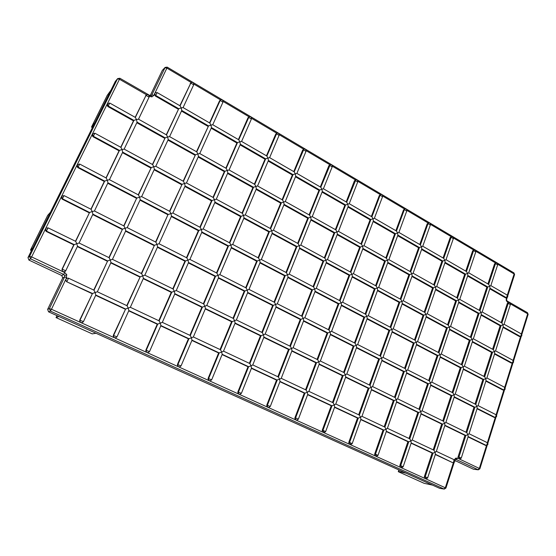 <?xml version="1.0" encoding="UTF-8"?>
<svg xmlns="http://www.w3.org/2000/svg" width="556" height="556" viewBox="0 0 556 556"><rect width="100%" height="100%" fill="white"/><g stroke="black" fill="none" stroke-linecap="round" stroke-linejoin="round"><path stroke-width="0.83" d="M268.214 407.451L267.047 406.922L266.769 405.102L276.534 380.109L279.571 379.213L280.022 381.43L270.285 406.436L268.729 407.492C267.568 407.207 267.137 406.422 267.429 405.143L277.208 380.109L251.527 368.065L241.401 393.321L239.851 394.385C238.621 394.114 238.156 393.314 238.468 391.994L248.629 366.71L251.034 365.806L251.527 368.065M328.367 329.666L338.173 303.84L341.162 302.888L340.022 300.824L316.274 288.349L312.458 289.857L302.116 316.35L303.256 318.47L303.673 320.701L327.845 332.912L330.104 332.071L330.493 334.253L320.36 361.018L318.824 361.852L316.538 362.714L291.969 350.746L291.539 348.529L289.203 349.397L263.947 337.089L263.474 334.823L261.098 335.706L235.112 323.043L223.505 351.156L221.67 352.011L222.198 354.318L211.669 379.824L210.14 380.888C208.827 380.645 208.326 379.831 208.646 378.455L219.217 352.921L221.67 352.011L220.53 349.759L193.363 336.971L191.431 337.805L192.008 340.161L181.047 365.924L179.56 366.988C178.149 366.786 177.607 365.959 177.941 364.507L188.936 338.722L191.431 337.805L190.298 335.525L162.317 322.355L160.288 323.168L160.906 325.58L149.508 351.6L148.077 352.657C146.555 352.511 145.957 351.677 146.297 350.141L157.744 324.092L160.288 323.168L159.162 320.868L130.326 307.301L128.2 308.094L128.86 310.554L116.989 336.839L115.676 337.874C114.001 337.826 113.341 336.978 113.681 335.337L125.6 309.025L128.2 308.094L127.074 305.765L97.349 291.775L95.111 292.546L95.82 295.062L83.463 321.611L82.309 322.605C80.467 322.695 79.716 321.848 80.05 320.068L92.463 293.485L95.111 292.546L93.999 290.197L68.513 278.202L66.727 278.264C65.483 279.397 65.552 280.481 66.928 281.517L68.513 278.202M267.047 406.922L238.128 393.815L237.843 391.973L247.997 366.731L248.629 366.71L222.198 354.318M238.128 393.815L208.354 380.332L208.069 378.455L218.626 352.97L219.217 352.921L192.008 340.161M179.56 366.988L177.698 366.439L177.406 364.541L188.394 338.799L188.936 338.722L160.906 325.58M148.077 352.657L146.11 352.129L145.818 350.204L157.251 324.197L157.744 324.092L128.86 310.554M115.676 337.874L113.549 337.381L113.257 335.421L125.6 309.025L95.82 295.062M82.309 322.605L81.371 322.8L79.981 322.167L79.682 320.18L92.463 293.485L66.581 281.704L65.483 279.988L66.727 278.264M453.425 462.675C455.017 462.099 455.232 461.098 454.064 459.687L453.425 462.675L452.236 462.46L435.404 454.28L435.133 452.313L433.013 453.154L411.218 442.937L410.926 440.936L408.764 441.784L386.385 431.296L386.059 429.253L383.862 430.115L360.879 419.335L360.524 417.25L358.286 418.119L334.663 407.048L334.281 404.921L332.008 405.797L307.725 394.412L307.308 392.251L304.994 393.134L280.022 381.43M339.438 300.518L349.022 275.269L351.997 274.282L350.857 272.266L327.484 259.569L323.738 260.993L313.598 286.945L314.738 289.023L315.141 291.261L304.834 317.726L300.956 319.325L276.103 306.759L275.651 304.486L273.302 305.348L247.747 292.428L247.253 290.107L244.869 290.976L218.571 277.68L218.042 275.31L215.61 276.186L188.54 262.501L187.97 260.076L185.489 260.959L157.612 246.871L157 244.39L154.471 245.279L125.753 230.768L125.093 228.231L122.515 229.128L92.915 214.164L92.206 211.572L89.572 212.475L75.672 241.346L48.122 227.877L45.912 228.182L45.571 228.655L46.509 231.143L74.108 244.591L62.272 269.173C62.029 271.258 62.96 272.051 65.052 271.55L65.726 270.807L62.272 269.173L62.23 271.377L64.809 272.593L66.776 274.706L66.129 278.639M45.912 228.182L45.092 229.691L46.204 231.435L48.122 227.877M301.56 316.065L311.742 290.01L312.458 289.857L288.015 277.062L287.577 274.775L285.256 275.616L260.125 262.46L259.645 260.125L257.289 260.972L231.435 247.441L230.921 245.057L228.516 245.912L201.911 231.984L201.362 229.552L198.909 230.413L171.519 216.075L170.928 213.587L168.433 214.456L140.223 199.687L139.584 197.144L137.04 198.019L107.968 182.806L107.287 180.207L104.695 181.089L91.101 209.306L64.065 195.587L61.563 196.317L62.487 198.784L89.572 212.475L75.484 241.255M61.834 195.92L61.056 197.401L62.154 199.131L64.065 195.587M330.493 334.253L354.005 346.138L356.229 345.304L356.584 347.444L379.477 359.009L381.659 358.182L381.986 360.281L404.275 371.547L406.422 370.72L406.714 372.784L428.426 383.758L430.539 382.938L430.81 384.96L451.965 395.65L454.043 394.843L454.287 396.824L474.9 407.249L476.951 406.443L477.166 408.389L469.062 433.743L487.188 442.611L487.869 444.564L486.305 445.432L468.152 436.585L461.278 458.088L459.958 459.075L458.957 456.99L461.278 458.088M486.632 445.53L485.374 445.335L468.055 436.898M475.005 404.052L482.865 379.553L485.805 378.761L486.013 380.721L478.056 405.602L495.924 414.665L496.605 415.554L496.598 416.604L495.055 417.438L477.166 408.389M495.445 417.542L494.124 417.382L477.048 408.75M235.112 323.043L234.597 320.729L232.179 321.611L205.435 308.58L204.879 306.217L202.419 307.114L174.876 293.693L174.278 291.274L171.769 292.178L143.399 278.354L142.76 275.887L140.195 276.798L110.957 262.55L110.269 260.02L107.662 260.938L77.513 246.252L76.777 243.667L73.753 244.855L61.938 269.389M317.073 359.412L327.102 332.995L327.845 332.912L317.678 359.704L318.824 361.852L319.227 364.027L343.121 375.668L345.366 374.813L345.735 376.94L335.782 404.01L334.281 404.921L333.127 402.759L308.886 391.348L307.308 392.251L306.154 390.062L281.232 378.33L279.571 379.213L278.424 377.01L252.778 364.938L251.034 365.806L249.887 363.575L223.505 351.156M345.735 376.94L368.989 388.269L371.2 387.421L371.533 389.513L361.949 416.326L360.524 417.25L359.364 415.11L335.782 404.01M371.533 389.513L394.169 400.542L396.345 399.701L396.65 401.752L387.421 428.315L386.059 429.253L384.905 427.126L361.949 416.326M396.65 401.752L418.689 412.489L420.829 411.655L421.107 413.664L412.211 439.984L410.926 440.936L409.765 438.83L387.421 428.315M421.107 413.664L442.576 424.131L444.682 423.297L444.932 425.277L436.363 451.354L435.133 452.313L433.972 450.228L412.211 439.984M444.932 425.277L465.858 435.473L467.923 434.646L468.152 436.585M496.286 262.821L497.46 263.426L497.648 264.885L495.486 263.6L496.286 262.821L494.576 263.78L495.486 263.6L488.648 284.352L489.773 286.222L490.837 285.617L507.079 295.014L507.76 296.828L506.863 297.745L506.238 297.613L489.975 288.23L489.773 286.222L487.786 286.965L467.818 275.449L467.596 273.399L465.567 274.157L445.099 262.349L444.849 260.257L442.791 261.021L421.795 248.907L421.524 246.781L419.432 247.545L397.887 235.118L397.589 232.95L395.469 233.722L373.354 220.968L373.027 218.758L370.866 219.537L348.174 206.443L347.813 204.184L345.617 204.969L322.306 191.521L321.917 189.221L319.679 190.013L295.736 176.196L295.312 173.847L293.033 174.64L268.423 160.448L267.964 158.05L265.65 158.849L240.345 144.254L239.851 141.801L237.495 142.607L211.468 127.595L210.939 125.093L208.535 125.906L181.756 110.456L181.186 107.899L178.74 108.719L155.812 95.5C154.756 94.687 154.554 93.79 155.2 92.81L157.195 92.602L155.332 96.007L154.339 94.346L153.866 95.326L151.851 94.944L165.139 67.394L162.352 70.348L150.217 95.625M135.351 117.42L136.449 119.54L133.926 120.381L108.274 106.043L107.391 103.638L109.747 103.055L135.351 117.42L146.186 95.055C148.153 94.256 149.119 94.965 149.077 97.175L138.507 119.192L136.449 119.54L137.089 122.153L124.148 149.112L122.028 149.536L122.688 152.142L109.456 179.706L107.287 180.207L106.182 177.989L79.64 164.041L77.187 164.722L78.097 167.161L79.64 164.041M106.182 177.989L119.471 150.398L119.047 150.822L92.977 136.713L93.359 136.255L119.471 150.398L122.028 149.536L120.93 147.368L133.926 120.381L133.475 120.861L107.871 106.55L106.828 104.841L107.558 103.381M94.867 133.204L93.359 136.255L92.463 133.836L94.867 133.204L120.93 147.368M92.977 136.713L91.914 134.997L92.65 133.537M520.916 336.602L519.436 336.547L520.916 336.602L521.834 335.803L521.201 333.857L504.07 324.245L503.034 324.919L503.222 326.886L495.556 350.864L494.499 351.594L494.694 353.553L486.889 377.976L485.805 378.761L484.658 376.808L464.364 366.147L463.224 366.918L463.461 368.913L455.211 394.009L454.043 394.843L452.89 392.835L431.769 382.118L430.539 382.938L429.392 380.916L407.715 369.914L406.422 370.72L405.275 368.677L383.021 357.39L381.659 358.182L380.512 356.118L357.661 344.525L356.229 345.304L355.082 343.219L331.605 331.306L330.104 332.071L328.964 329.965L304.834 317.726M512.583 363.096L511.152 362.998L512.583 363.096L513.584 362.22M137.089 122.153L165.139 137.839L167.62 137.005L168.211 139.556L195.455 154.79L197.887 153.963L198.436 156.458L224.909 171.255L227.293 170.435L227.807 172.881L253.529 187.268L255.878 186.448L256.351 188.838L281.364 202.829L283.664 202.016L284.109 204.365L308.441 217.966L310.7 217.167L311.103 219.46L334.781 232.7L337.005 231.901L337.381 234.152L327.484 259.569M122.688 152.142L151.246 167.599L153.755 166.744L154.366 169.288L182.09 184.3L184.55 183.452L185.127 185.94L212.044 200.521L214.463 199.68L214.998 202.113L241.158 216.277L243.528 215.443L244.021 217.834L269.451 231.602L271.78 230.775L272.238 233.11L296.967 246.496L299.253 245.676L299.677 247.962L289.19 274.122L287.577 274.775L286.437 272.676L261.348 259.492L259.645 260.125L258.519 258.012L232.707 244.452L230.921 245.057L229.795 242.923L203.232 228.968L201.362 229.552L200.236 227.397L172.895 213.031L170.928 213.587L169.809 211.412L141.648 196.615L139.584 197.144L138.472 194.947L109.456 179.706M313.056 286.66L323.008 261.188L323.738 260.993L299.677 247.962M90.92 209.216L104.292 181.458L77.743 167.564L76.665 165.841L77.416 164.381M504.097 390.069L502.721 389.937L504.097 390.069L505.154 389.221L505.133 387.991L504.507 387.233L486.889 377.976M445.641 488.064L443.987 489.002L50.36 311.075L49.414 308.601L64.614 276.902L64.67 275.498L63.683 274.449L64.809 272.593M508.274 302.652L507.565 302.249L506.766 300.282L506.294 300.615L506.259 298.412L506.738 298.975L507.162 297.648M455.232 459.499L454.843 460.326L454.516 460.055M104.292 181.458L104.695 181.089L78.097 167.161L77.743 167.564M350.287 271.953L359.662 247.26L362.616 246.245L362.957 248.456L353.421 273.656L351.997 274.282L352.351 276.485L342.621 302.193L341.162 302.888L341.53 305.077L331.605 331.306M350.857 272.266L360.434 247.038L337.381 234.152M324.315 257.845L334.045 232.943L334.781 232.7L324.85 258.137L325.983 260.173L326.372 262.418L316.274 288.349M340.022 300.824L349.787 275.095L326.372 262.418M328.964 329.965L338.924 303.715L315.141 291.261M375.564 285.687L384.606 261.195L387.553 260.215L387.866 262.383L378.678 287.376L377.315 288.022L377.642 290.176L368.274 315.669L366.877 316.378L367.217 318.525L357.661 344.525M365.118 314.008L374.355 288.974L377.315 288.022L376.183 286.02L385.405 261.007L362.957 248.456M354.45 342.899L363.902 317.302L366.877 316.378L365.737 314.335L375.147 288.828L352.351 276.485M355.082 343.219L364.68 317.198L341.53 305.077M400.188 299.065L408.903 274.775L411.843 273.83L412.128 275.95L403.267 300.733L401.981 301.401L402.273 303.513L393.245 328.784L391.917 329.513L392.23 331.619L383.021 357.39M390.117 327.143L399.02 302.325L401.981 301.401L400.841 299.413L409.73 274.608L387.866 262.383M379.845 355.777L388.95 330.41L391.917 329.513L390.778 327.491L399.84 302.2L377.642 290.176M380.512 356.118L389.756 330.327L367.217 318.525M424.179 312.097L432.582 288.008L435.515 287.091L435.772 289.169L427.23 313.751L426 314.432L426.271 316.51L417.57 341.565L416.305 342.308L416.59 344.373L407.715 369.914M414.47 339.938L423.053 315.328L426 314.432L424.86 312.465L433.437 287.862L412.128 275.95M404.573 368.322L413.344 343.17L416.305 342.308L415.165 340.3L423.901 315.224L402.273 303.513M405.275 368.677L414.185 343.115L392.23 331.619M447.566 324.794L455.663 300.907L458.589 300.018L458.825 302.061L450.582 326.435L449.415 327.136L449.665 329.173L441.269 354.012L440.067 354.77L440.324 356.799L431.769 382.118M438.197 352.4L446.475 328.005L449.415 327.136L448.275 325.184L456.545 300.782L435.772 289.169M428.655 380.54L437.113 355.611L440.067 354.77L438.927 352.782L447.351 327.922L426.271 316.51M429.392 380.916L437.982 355.569L416.59 344.373M470.362 337.179L478.174 313.487L481.093 312.625L481.301 314.626L473.351 338.806L472.246 339.514L472.461 341.516L464.364 366.147M461.327 364.548L469.313 340.355L472.246 339.514L471.099 337.582L479.077 313.382L458.825 302.061M452.125 392.446L460.278 367.731L463.224 366.918L462.085 364.945L470.209 340.293L449.665 329.173M452.89 392.835L461.174 367.711L440.324 356.799M492.588 349.251L500.129 325.76L503.034 324.919L501.901 323.029L482.177 311.965L481.093 312.625L479.953 310.721L459.729 299.378L458.589 300.018L457.456 298.099L436.717 286.465L435.515 287.091L434.382 285.159L413.101 273.218L411.843 273.83L410.71 271.877L388.873 259.631L387.553 260.215L386.42 258.255L364.006 245.682L362.616 246.245L361.483 244.265L338.472 231.359L337.005 231.901L335.88 229.899L312.236 216.638L310.7 217.167L309.574 215.144L285.277 201.522L283.664 202.016L282.545 199.986L257.567 185.975L255.878 186.448L254.752 184.397L229.072 169.99L227.293 170.435L226.174 168.364L199.75 153.546L197.887 153.963L196.775 151.871L169.58 136.616L167.62 137.005L166.515 134.899L138.507 119.192M483.88 376.398L491.58 352.407L494.499 351.594L493.36 349.675L501.053 325.677L481.301 314.626M521.201 333.857L521.271 335.136L520.381 336.477L503.222 326.886M484.658 376.808L492.498 352.365L472.461 341.516M513.591 362.213L512.931 360.302L512.993 361.622L512.09 362.971L494.694 353.553M478.056 405.602L476.951 406.443L475.797 404.455L483.783 379.553L463.461 368.913M504.507 387.233L504.556 388.595L503.653 389.951L486.013 380.721M452.236 462.46L435.32 454.53M458.054 456.872L458.957 456.99L465.858 435.473L464.948 435.383L458.054 456.872L458.318 458.512L459.958 459.075M464.948 435.383L444.828 425.583M92.074 293.651L66.581 281.704M93.999 290.197L107.662 260.938L93.742 290.079M107.245 261.167L77.34 246.6M65.052 271.55L63.641 272.044M305.543 389.777L315.808 362.741L316.538 362.714L306.154 390.062M319.227 364.027L308.886 391.348M332.474 402.454L342.357 375.675L343.121 375.668L333.127 402.759M358.676 414.783L368.19 388.262L368.989 388.269L359.364 415.11M384.175 426.786L393.342 400.508L394.169 400.542L384.905 427.126M409.007 438.475L417.834 412.441L418.689 412.489L409.765 438.83M433.187 449.86L441.7 424.061L442.576 424.131L433.972 450.228M441.7 424.061L421.003 413.977M417.834 412.441L396.539 402.064M393.342 400.508L371.422 389.832M368.19 388.262L345.617 377.267M342.357 375.675L319.102 364.347M315.808 362.741L291.844 351.072M127.074 305.765L140.195 276.798L126.761 305.619M139.73 276.985L110.797 262.898M159.162 320.868L171.769 292.178L171.255 292.338L158.787 320.694M171.255 292.338L143.239 278.695M190.298 335.525L202.419 307.114L201.856 307.246L189.874 335.324M201.856 307.246L174.73 294.034M220.53 349.759L232.179 321.611L231.574 321.715L220.051 349.529M231.574 321.715L205.289 308.921M249.887 363.575L261.098 335.706L260.451 335.782L249.366 363.332M260.451 335.782L234.973 323.377M278.424 377.01L289.203 349.397L288.515 349.453L277.854 376.739M288.515 349.453L263.815 337.422M291.969 350.746L281.232 378.33M263.947 337.089L252.778 364.938M205.435 308.58L193.363 336.971M174.876 293.693L162.317 322.355M143.399 278.354L130.326 307.301M110.957 262.55L97.349 291.775M73.753 244.855L46.204 231.435M89.196 212.795L62.154 199.131M502.721 389.937L485.881 381.131M289.829 346.089L300.247 319.429L300.956 319.325L290.392 346.36L291.539 348.529L293.151 347.715L303.673 320.701M261.813 332.384L272.642 305.48L273.302 305.348L262.328 332.641L263.474 334.823L265.17 334.031L276.103 306.759M232.992 318.289L244.244 291.129L244.869 290.976L233.464 318.518L234.597 320.729L236.383 319.95L247.747 292.428M203.329 303.784L215.026 276.367L215.61 276.186L203.753 303.986L204.879 306.217L206.762 305.459L218.571 277.68M172.791 288.849L184.953 261.174L185.489 260.959L173.152 289.023L174.278 291.274L176.259 290.545L188.54 262.501M141.328 273.462L154.471 245.279L141.641 273.615L142.76 275.887L144.831 275.171L157.612 246.871M108.913 257.602L122.515 229.128L109.157 257.727L110.269 260.02L112.451 259.339L125.753 230.768M75.672 241.346L76.777 243.667L79.07 243.007L92.915 214.164M77.513 246.252L65.726 270.807M307.725 394.412L298.357 419.182L296.807 420.232C295.709 419.933 295.299 419.161 295.584 417.924L298.357 419.182M294.882 417.862L304.278 393.113L304.994 393.134L295.584 417.924L294.882 417.862L295.16 419.655L296.807 420.232M334.663 407.048L325.649 431.574L324.113 432.617L322.953 430.351L325.649 431.574M322.209 430.268L331.258 405.755L332.008 405.797L322.953 430.351L322.209 430.268L322.487 432.04L324.113 432.617M356.584 347.444L346.833 373.966L345.366 374.813L344.22 372.687L320.36 361.018M343.573 372.374L353.234 346.193L354.005 346.138L344.22 372.687M360.879 419.335L352.191 443.625L350.676 444.668L349.571 442.437L352.191 443.625M348.793 442.333L357.501 418.056L358.286 418.119L349.571 442.437L348.793 442.333L349.071 444.084L350.676 444.668M381.986 360.281L372.589 386.566L371.2 387.421L370.046 385.322L346.833 373.966M369.365 384.988L378.671 359.051L379.477 359.009L370.046 385.322M386.385 431.296L378.017 455.357L376.53 456.386L375.467 454.196L378.017 455.357M374.661 454.078L383.049 430.031L383.862 430.115L375.467 454.196L374.661 454.078L374.932 455.802L376.53 456.386M406.714 372.784L397.665 398.826L396.345 399.701L395.191 397.616L372.589 386.566M394.475 397.269L403.441 371.561L404.275 371.547L395.191 397.616M411.218 442.937L403.163 466.769L401.689 467.798L400.674 465.643L403.163 466.769M399.84 465.504L407.916 441.686L408.764 441.784L400.674 465.643L399.84 465.504L400.111 467.207L401.689 467.798M430.81 384.96L422.087 410.773L420.829 411.655L419.676 409.591L397.665 398.826M418.925 409.223L427.564 383.751L428.426 383.758L419.676 409.591M435.404 454.28L427.64 477.882L426.202 478.904L425.222 476.784L427.64 477.882M424.353 476.631L432.137 453.043L433.013 453.154L425.222 476.784L424.353 476.631L424.624 478.313L426.202 478.904M454.287 396.824L445.877 422.407L444.682 423.297L443.521 421.253L422.087 410.773M442.75 420.878L451.076 395.629L451.965 395.65L443.521 421.253M469.062 433.743L467.923 434.646L466.769 432.624L445.877 422.407M465.963 432.227L473.99 407.207L474.9 407.249L466.769 432.624M473.99 407.207L454.162 397.186M451.076 395.629L430.685 385.329M427.564 383.751L406.589 373.152M403.441 371.561L381.854 360.656M378.671 359.051L356.445 347.82M353.234 346.193L330.347 334.636M327.102 332.995L303.527 321.083M122.077 229.413L92.72 214.574M153.984 245.53L125.566 231.171M184.953 261.174L157.431 247.274M215.026 276.367L188.366 262.898M244.244 291.129L218.404 278.076M272.642 305.48L247.587 292.817M300.247 319.429L275.95 307.148M482.865 379.553L463.322 369.323M460.278 367.731L440.185 357.216M437.113 355.611L416.444 344.796M413.344 343.17L392.077 332.043M388.95 330.41L367.057 318.956M363.902 317.302L341.37 305.515M338.173 303.84L314.967 291.698M107.746 183.271L136.581 198.36L123.738 225.861M140.008 200.146L167.926 214.755L155.576 242.013M171.311 216.527L198.36 230.684L186.482 257.692M201.71 232.436L227.918 246.148L216.499 272.92M231.24 247.886L256.65 261.181L245.662 287.709M259.937 262.905L284.582 275.797L274.004 302.089M311.742 290.01L287.834 277.5M284.582 275.797L285.256 275.616L274.511 302.346L275.651 304.486L277.305 303.764L288.015 277.062M256.65 261.181L257.289 260.972L246.12 287.945L247.253 290.107L248.998 289.405L260.125 262.46M227.918 246.148L228.516 245.912L216.91 273.128L218.042 275.31L219.87 274.629L231.435 247.441M198.36 230.684L198.909 230.413L186.844 257.873L187.97 260.076L189.888 259.423L201.911 231.984M167.926 214.755L155.882 242.166L157 244.39L159.016 243.757L171.519 216.075M136.581 198.36L123.981 225.986L125.093 228.231L127.213 227.626L140.223 199.687M107.968 182.806L94.437 210.995L92.206 211.572L91.101 209.306M501.144 322.605L507.28 303.486L508.288 302.666M506.863 297.745L505.314 297.738L489.794 288.793M512.931 360.302L495.556 350.864M493.36 349.675L473.351 338.806M500.129 325.76L481.128 315.141M491.58 352.407L472.308 341.982M432.137 453.043L411.127 443.195M407.916 441.686L386.295 431.553M383.049 430.031L360.781 419.592M357.501 418.056L334.573 407.312M331.258 405.755L307.628 394.684M304.278 393.113L279.918 381.694M494.576 263.78L487.925 283.935M465.768 271.12L472.663 250.805L474.337 249.832L475.63 250.534L475.769 251.924L468.708 272.815L488.648 284.352M443.056 257.977L450.2 237.509L451.84 236.522L453.279 237.384L453.342 238.635L446.016 259.694L466.463 271.523L467.596 273.399L468.708 272.815M419.766 244.501L427.168 223.866L428.759 222.873C429.983 222.88 430.511 223.595 430.337 225.006L422.755 246.232L443.716 258.359L444.849 260.257L446.016 259.694M395.865 230.677L403.545 209.883L405.081 208.868C406.367 208.847 406.922 209.563 406.749 211.03L398.881 232.422L420.392 244.869L421.524 246.781L422.755 246.232M371.345 216.492L379.303 195.531L380.784 194.51C382.132 194.447 382.716 195.17 382.542 196.692L374.39 218.251L396.463 231.025L397.589 232.95L398.881 232.422M462.085 364.945L441.269 354.012M471.099 337.582L450.582 326.435M467.624 276.012L486.875 287.111L479.223 310.311M478.174 313.487L458.651 302.575M469.313 340.355L449.505 329.638M486.875 287.111L487.786 286.965L479.953 310.721M438.927 352.782L417.57 341.565M448.275 325.184L427.23 313.751M444.897 262.912L464.684 274.316L456.754 297.703M455.663 300.907L435.591 289.69M446.475 328.005L426.111 316.983M464.684 274.316L465.567 274.157L457.456 298.099M415.165 340.3L393.245 328.784M424.86 312.465L403.267 300.733M421.594 249.477L441.93 261.202L433.708 284.783M432.582 288.008L411.94 276.478M423.053 315.328L402.106 303.993M441.93 261.202L442.791 261.021L434.382 285.159M390.778 327.491L368.274 315.669M400.841 299.413L378.678 287.376M397.679 235.695L418.598 247.754L410.071 271.523M408.903 274.775L387.671 262.912M399.02 302.325L377.468 290.656M418.598 247.754L419.432 247.545L410.71 271.877M365.737 314.335L342.621 302.193M376.183 286.02L353.421 273.656M379.303 195.531L380.089 195.232L371.901 216.812L373.027 218.758L374.39 218.251M373.139 221.552L394.656 233.958L385.815 257.914M384.606 261.195L362.755 248.991M374.355 288.974L352.17 276.971M394.656 233.958L395.469 233.722L386.42 258.255M347.945 207.027L370.087 219.794L360.92 243.945M359.662 247.26L337.172 234.688M349.022 275.269L326.184 262.905M371.901 216.812L349.237 203.704L347.813 204.184L346.687 202.224L323.411 188.762L332.196 166.856C332.356 165.215 331.696 164.479 330.215 164.652L320.791 187.247L321.917 189.221L323.411 188.762M370.087 219.794L370.866 219.537L361.483 244.265M166.515 134.899L178.74 108.719L166.279 134.767M178.219 109.198L155.332 96.007M191 82.649L180.081 105.842L181.186 107.899L183.091 107.586L193.696 84.804C193.766 82.712 192.862 81.996 191 82.649L179.852 105.709M220.426 99.955L209.827 123.05L210.939 125.093L212.753 124.746L222.963 102.137C223.06 100.156 222.212 99.427 220.426 99.955L219.502 100.914L209.542 122.883M223.095 101.428L249.025 116.795L238.739 139.778L239.851 141.801L241.589 141.426L251.409 118.998C251.534 117.107 250.742 116.371 249.032 116.795L247.99 117.782L238.406 139.584M276.839 133.176L266.852 156.034L267.964 158.05L269.618 157.64L279.077 135.386C279.223 133.586 278.473 132.849 276.839 133.176L275.693 134.184L266.463 155.812M303.896 149.126L294.187 171.853L295.312 173.847L296.883 173.416L305.995 151.336C306.154 149.62 305.452 148.883 303.896 149.126L302.645 150.148L293.756 171.602M330.215 164.652L328.881 165.681L320.319 186.969M349.237 203.704L357.703 181.972C357.869 180.394 357.251 179.657 355.84 179.776L354.422 180.804L346.173 201.925M355.84 179.776L346.687 202.224M348.174 206.443L338.472 231.359M335.351 229.607L344.866 205.254L345.617 204.969L335.88 229.899M322.306 191.521L312.236 216.638M309.087 214.873L318.963 190.326L319.679 190.013L309.574 215.144M295.736 176.196L285.277 201.522M282.1 199.736L292.359 174.987L293.033 174.64L282.545 199.986M268.423 160.448L257.567 185.975M254.363 184.175L265.01 159.224L265.65 158.849L254.752 184.397M240.345 144.254L229.072 169.99M225.833 168.176L236.891 143.017L237.495 142.607L226.174 168.364M211.468 127.595L199.75 153.546M196.483 151.712L208.535 125.906L196.775 151.871M181.756 110.456L169.58 136.616M133.475 120.861L120.756 147.27M146.186 95.055L135.177 117.323M119.047 150.822L106.008 177.892M519.436 336.547L503.062 327.394M511.152 362.998L494.548 354.019M207.972 126.351L181.471 111.075M236.891 143.017L211.197 128.207M265.01 159.224L240.081 144.859M292.359 174.987L268.166 161.045M318.963 190.326L295.486 176.794M344.866 205.254L322.07 192.119M297.634 243.354L307.739 218.244L308.441 217.966L298.127 243.618L273.434 230.205L271.78 230.775L270.654 228.697L245.265 214.908L243.528 215.443L242.409 213.351L216.291 199.166L214.463 199.68L213.344 197.568L186.469 182.966L184.55 183.452L183.438 181.319L155.77 166.286L153.755 166.744L152.65 164.59L124.148 149.112M311.103 219.46L300.831 245.092L299.253 245.676L298.127 243.618M270.209 228.453L280.697 203.128L281.364 202.829L270.654 228.697M284.109 204.365L273.434 230.205M242.006 213.136L252.904 187.601L253.529 187.268L242.409 213.351M256.351 188.838L245.265 214.908M212.997 197.373L224.318 171.623L224.909 171.255L213.344 197.568M227.807 172.881L216.291 199.166M183.146 181.159L195.455 154.79L183.438 181.319M198.436 156.458L186.469 182.966M152.413 164.465L165.139 137.839L152.65 164.59M168.211 139.556L155.77 166.286M164.645 138.277L136.811 122.723M194.913 155.187L167.947 140.119M224.318 171.623L198.186 157.021M252.904 187.601L227.564 173.437M280.697 203.128L256.114 189.394M307.739 218.244L283.88 204.907M334.045 232.943L310.887 220.002M285.944 272.419L296.279 246.725L296.967 246.496L286.437 272.676M258.06 257.769L268.798 231.859L269.451 231.602L258.519 258.012M272.238 233.11L261.348 259.492M229.392 242.708L240.546 216.569L241.158 216.277L229.795 242.923M244.021 217.834L232.707 244.452M199.882 227.209L211.475 200.841L212.044 200.521L200.236 227.397M214.998 202.113L203.232 228.968M169.51 211.252L182.09 184.3L169.809 211.412M185.127 185.94L172.895 213.031M138.236 194.822L151.246 167.599L138.472 194.947M154.366 169.288L141.648 196.615M150.766 167.988L122.445 152.657M125.156 309.157L95.688 295.347M157.251 324.197L128.735 310.832M188.394 338.799L160.781 325.858M218.626 352.97L191.889 340.432M247.997 366.731L222.087 354.589M276.534 380.109L251.416 368.336M181.562 184.655L154.13 169.809M211.475 200.841L184.891 186.455M240.546 216.569L214.776 202.62M268.798 231.859L243.806 218.334M296.279 246.725L272.03 233.603M323.008 261.188L299.482 248.456M107.245 95.326L91.504 127.06L107.232 95.347L110.971 90.169L115.294 81.447L117.657 78.598L115.294 81.447M425.75 478.82L445.926 488.064L444.258 489.085L439.601 488.314L48.567 311.833L47.635 309.379L62.703 277.972L61.785 275.54L28.919 260.076L27.981 257.602L110.971 90.169M479.55 468.84L478.292 469.827L473.427 469.208L454.808 460.451M92.435 127.567L91.504 127.06L94.874 122.647M47.656 215.443L30.462 250.11L47.663 215.422L50.485 212.204M31.463 250.582L30.462 250.11L32.867 247.747M424.207 483.338L432.526 485.117M398.471 471.391L406.088 473.184M92.24 333.878L96.042 333.259M92.303 333.906L56.052 317.587L56.976 315.634L56.045 317.594L58.915 316.503M61.785 275.54L63.683 274.449L30.531 258.818L29.579 256.316L117.469 78.889L119.477 79.258L107.537 103.402M459.332 458.992L479.328 468.437L479.863 468.812L478.285 469.82L456.177 459.458L457.532 458.137L458.318 458.512M62.703 277.972L64.614 276.902L66.664 277.513M150.912 95.701L151.976 96.855L149.383 96.445L149.731 95.424L119.881 78.257L117.657 78.598M31.47 250.568L30.504 250.11M313.598 286.945L289.19 274.122M324.85 258.137L300.831 245.092M209.827 123.05L183.091 107.586M180.081 105.842L157.195 92.602M238.739 139.778L212.753 124.746M266.852 156.034L241.589 141.426M294.187 171.853L269.618 157.64M320.791 187.247L296.883 173.416M154.902 93.158L154.339 94.346M373.354 220.968L364.006 245.682M397.887 235.118L388.873 259.631M403.545 209.883L404.358 209.612L396.463 231.025M421.795 248.907L413.101 273.218M427.168 223.866L428.009 223.623L420.392 244.869M445.099 262.349L436.717 286.465M450.2 237.509L451.062 237.287L443.716 258.359M467.818 275.449L459.729 299.378M472.663 250.805L473.552 250.61L466.463 271.523M489.975 288.23L482.177 311.965M497.648 264.885L490.837 285.617M382.542 196.692L380.089 195.232L380.784 194.51M406.749 211.03L404.358 209.612L405.081 208.868M430.337 225.006L428.009 223.623L428.759 222.873M453.342 238.635L451.062 237.287L451.84 236.522M475.769 251.924L473.552 250.61L474.337 249.832M507.28 303.486L508.205 303.368L501.901 323.029M510.352 304.598L508.205 303.368L509.081 302.554L510.193 303.194L510.373 304.521L504.07 324.245M475.797 404.455L455.211 394.009M123.981 225.986L94.437 210.995M155.882 242.166L127.213 227.626M186.844 257.873L159.016 243.757M216.91 273.128L189.888 259.423M246.12 287.945L219.87 274.629M274.511 302.346L248.998 289.405M302.116 316.35L277.305 303.764M317.678 359.704L293.151 347.715M109.157 257.727L79.07 243.007M141.641 273.615L112.451 259.339M173.152 289.023L144.831 275.171M203.753 303.986L176.259 290.545M233.464 318.518L206.762 305.459M262.328 332.641L236.383 319.95M290.392 346.36L265.17 334.031M454.064 459.687L436.363 451.354M487.188 442.611L487.216 444.07L486.305 445.432L485.374 445.335M495.924 414.665L495.966 416.076L495.055 417.438L494.124 417.382M107.871 106.55L109.747 103.055M151.566 95.34L149.731 95.424M153.866 95.326L151.976 96.855M64.67 275.498L66.776 274.706M506.44 300.247L506.738 298.975M507.565 302.249L506.294 300.615M455.593 459.402L456.177 459.458L455.489 459.451L455.614 458.207L457.532 458.137M454.308 459.84L455.614 458.207M507.079 295.014L507.135 296.251L506.238 297.613L505.314 297.738M439.601 488.314L443.987 489.002L445.335 487.695L453.39 462.675M65.483 279.988L51.479 309.254L79.981 322.167M270.285 406.436L266.769 405.102M241.401 393.321L237.843 391.973M211.669 379.824L208.069 378.455M181.047 365.924L177.406 364.541M149.508 351.6L145.818 350.204M116.989 336.839L113.257 335.421M83.463 321.611L79.682 320.18M45.092 229.691L31.629 256.914L62.23 271.377M61.056 197.401L45.759 228.335M76.665 165.841L61.737 196.032M473.427 469.208L477.972 469.73L479.328 468.437L486.5 445.516M487.369 442.722L495.25 417.528M496.105 414.783L503.833 390.062M521.375 333.975L527.679 313.806L510.422 303.889M506.259 298.412L506.453 297.801M401.244 467.721L424.624 478.313M376.071 456.316L400.111 467.207M350.217 444.598L374.932 455.802M323.641 432.561L349.071 444.084M296.327 420.19L322.487 432.04M268.235 407.458L295.16 419.655M507.294 295.18L514.126 273.969L497.724 264.246M495.563 262.967L475.846 251.277M473.67 249.985L453.425 237.982L453.279 237.384M451.222 236.675L430.427 224.346M428.203 223.032L406.839 210.363M404.594 209.035L382.639 196.018M380.367 194.669L357.807 181.291M191.174 82.503L166.89 68.103L154.936 93.095M220.51 99.892L193.835 84.081M276.749 133.238L251.534 118.289M303.715 149.223L279.195 134.691M329.951 164.778L306.113 150.641M355.492 179.922L332.3 166.174M354.422 180.804L355.18 180.478L357.703 181.972M328.881 165.681L329.611 165.327L332.196 166.856M302.645 150.148L303.34 149.759L305.995 151.336M275.693 134.184L276.346 133.767L279.077 135.386M247.99 117.782L248.601 117.33L251.409 118.998M219.502 100.914L220.072 100.427L222.963 102.137M190.194 83.567L190.729 83.039L193.696 84.804M106.828 104.841L92.616 133.586M146.506 94.791L119.477 79.258L119.881 78.257M91.914 134.997L77.347 164.451M513.105 360.42L520.541 336.63M504.688 387.351L512.264 363.103M145.498 95.903L145.964 95.389L149.077 97.175M81.371 322.8L113.549 337.381M114.904 337.992L146.11 352.129M147.416 352.719L177.698 366.439M178.969 367.016L208.354 380.332M507.732 295.882L514.592 274.553L513.959 272.906L167.217 67.144L166.89 68.103L164.889 67.756L162.352 70.348M27.981 257.602L29.579 256.316L31.629 256.914L30.531 258.818L28.919 260.076M47.635 309.379L49.414 308.601L51.479 309.254L50.36 311.075L48.567 311.833M398.958 469.966L398.367 471.71L424.318 483.393M527.47 312.68L528.137 314.328L527.47 312.68L507.378 301.123M487.841 444.647L487.911 443.632M496.577 416.673L496.605 415.554M521.834 335.803L521.709 334.392M513.57 362.269L513.501 360.941M505.154 389.221L505.133 387.991L512.924 363.019M479.863 468.812L487.167 445.432M487.82 443.34L495.91 417.452M496.557 415.401L504.494 389.985M513.542 361.039L521.194 336.54M521.806 334.594L528.137 314.328M445.926 488.064L454.141 462.522M514.592 274.553L513.959 272.906M167.217 67.144L165.139 67.394M92.414 127.616L91.511 127.122M56.045 317.594L92.275 333.906M398.325 471.697L424.263 483.372M398.284 471.599L398.854 469.917M268.061 407.444L268.729 407.492M239.226 394.364L239.851 394.385M209.556 380.888L210.14 380.888M154.721 93.325L155.2 92.81M507.76 296.828L507.572 295.521M475.846 251.52L475.63 250.534M497.703 264.677L497.46 263.426M508.156 302.672L509.081 302.554M510.373 304.521L510.193 303.194"/></g></svg>
